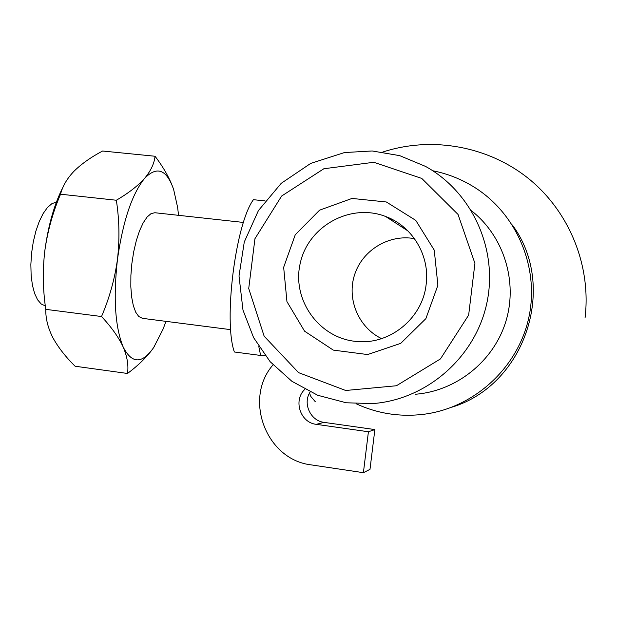 <?xml version="1.0" encoding="UTF-8"?>
<svg xmlns="http://www.w3.org/2000/svg" width="617" height="617" viewBox="0 0 617 617"><rect width="100%" height="100%" fill="white"/><g stroke="black" fill="none" stroke-linecap="round" stroke-linejoin="round"><path stroke-width="0.93" d="M415.102 394.271C456.04 391.232 493.507 361.585 505.793 321.65C518.133 281.738 503.804 236.157 471.496 210.759M437.893 285.27L434.245 250.116L415.765 220.377L386.35 201.983L352.022 198.435L319.583 210.173L295.265 234.738L283.658 267.308L286.951 301.651L304.582 331.182L333.296 350.109L367.601 354.551L400.711 343.376L425.884 318.627L437.893 285.27M315.38 401.821L310.86 396.484L309.503 393.091M391.903 219.266L390.785 219.829M265.009 355.438L260.636 355.454L258.808 346.584M260.636 355.454L234.367 351.991C223.292 321.179 235.509 223.84 253.417 199.684L265.071 200.911M142.45 318.341L138.779 316.529L135.74 312.256L133.318 305.654L131.645 297.016L130.819 286.758L130.889 275.383L131.876 263.49L133.712 251.697L136.311 240.63L139.527 230.858L143.175 222.876L147.085 217.053L151.042 213.629L154.852 212.734L243.46 222.436M165.965 321.357L163.143 328.977L153.695 347.518C142.072 364.123 131.915 363.976 123.207 347.062C115.078 327.103 113.166 297.857 117.469 259.341C122.937 221.079 131.984 194.077 144.625 178.336C157.042 165.68 166.721 169.428 173.662 189.589L177.619 207.405L178.56 215.333M127.495 373.47L75.12 366.228C65.595 356.865 58.175 347.34 52.861 337.661C47.964 328.005 45.604 318.565 45.774 309.348L101.527 316.529C111.469 327.18 118.695 337.36 123.207 347.062C127.264 356.719 128.691 365.519 127.495 373.47C138.794 365.056 147.525 356.41 153.695 347.518L154.474 346.33M102.592 151.018L155.037 156.248C154.304 163.459 150.833 170.824 144.625 178.336C137.923 185.833 128.49 193.136 116.335 200.24L60.543 194.208C62.602 186.087 67.153 178.359 74.202 171.032C81.691 163.736 91.162 157.065 102.592 151.018M173.238 188.339C169.474 177.943 163.412 167.246 155.037 156.248M101.527 316.529C109.417 298.111 114.731 279.046 117.469 259.341C119.737 239.327 119.359 219.629 116.335 200.24M45.774 309.348C42.858 289.751 42.542 270.215 44.825 250.733C47.609 231.067 52.846 212.225 60.543 194.208M45.319 305.885L41.239 304.019L37.606 299.839L34.621 293.499L32.423 285.255L31.143 275.483L30.85 264.639L31.567 253.263L33.272 241.926L35.855 231.19L39.21 221.58L43.144 213.559L47.463 207.482L51.959 203.618L56.409 202.091M44.825 250.733C48.334 224.912 54.489 203.533 63.296 186.596M414.477 238.64C389.096 233.974 362.58 250.039 354.675 274.503C346.546 298.89 358.384 327.419 381.561 338.617M426.154 284.368C430.057 255.554 412.287 226.146 385.594 216.467C350.24 202.731 308.06 226.316 300.217 263.366C291.556 300.232 319.768 339.234 357.675 341.54C390.461 344.51 422.714 317.863 426.154 284.368M304.891 389.327C292.944 400.132 300.248 422.745 316.282 424.334L324.133 422.383C310.498 420.941 302.484 403.41 310.143 391.98M273.03 364.878C243.214 398.844 266.074 459.835 311.3 464.902L363.398 472.684L368.418 431.761L374.866 429.579L324.133 422.383M368.418 431.761L316.282 424.334M363.398 472.684L369.992 469.352L374.866 429.579M452.076 407.127C525.152 384.908 557.961 286.419 512.334 224.974M356.125 403.742C377.859 413.783 400.742 417.254 424.789 414.146C474.35 407.428 517.617 368.002 528.669 318.272C539.813 268.557 517.37 214.693 475.306 187.838C462.148 179.454 447.981 173.763 432.779 170.762M372.56 403.595C426.108 399.785 474.697 358.061 486.612 304.173C498.737 250.332 472.437 192.211 425.506 166.397L399.693 155.638L372.221 150.972L344.479 152.553L310.713 163.405L281.236 183.303L258.43 210.559L244.278 241.987L239.01 275.976L242.982 310.112L253.602 337.638L270.153 361.709L291.903 381.298L317.716 395.273L346.222 402.778L372.56 403.595M345.697 390.484L396.407 385.756L440.469 358.901L468.65 315.094L474.92 263.351L458.045 214.454L421.773 178.429L373.809 162.286L323.871 168.742L281.63 196.044L254.952 238.686L248.72 288.532L264.161 336.226L298.589 372.645L345.697 390.484M142.272 318.318L230.712 329.655M585.055 317.848C591.263 266.066 569.784 212.51 529.517 179.362C489.134 146.368 432.409 135.794 382.841 152.021M357.675 341.54L359.804 341.648M385.594 216.467L407.93 230.935"/></g></svg>
